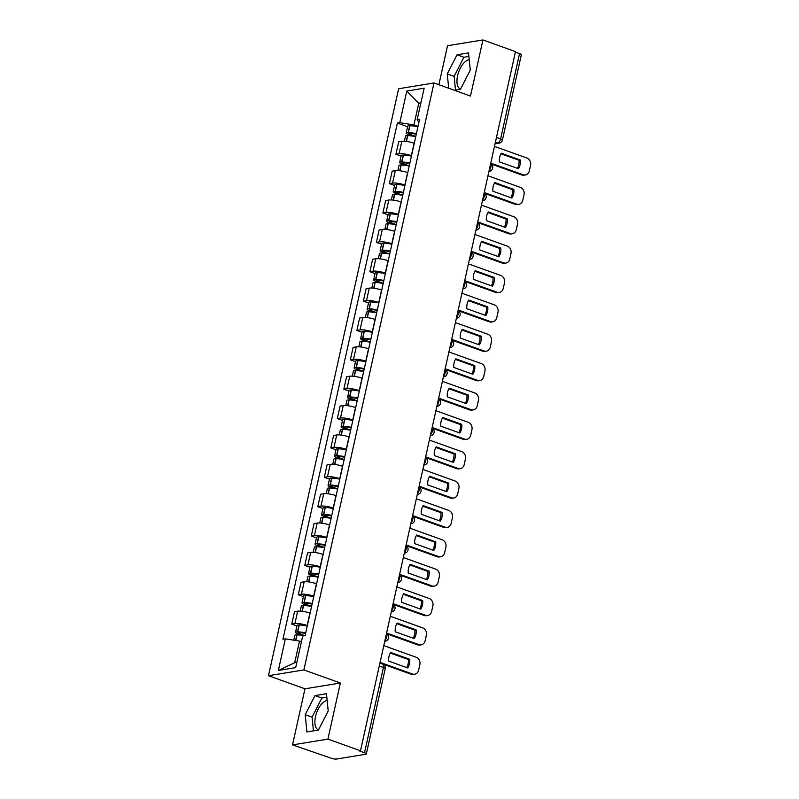 <?xml version="1.0" encoding="UTF-8"?>
<svg xmlns="http://www.w3.org/2000/svg" width="799" height="799" viewBox="0 0 799 799"><rect width="100%" height="100%" fill="white"/><g stroke="black" fill="none" stroke-linecap="round" stroke-linejoin="round"><path stroke-width="1.2" d="M460.574 89.069A15.441 7.381 109.7 0 1 460.424 89.009A15.441 7.381 109.7 0 1 457.577 75.795A15.441 7.381 109.7 0 1 469.223 59.755M318.511 729.867A15.441 7.381 109.7 0 1 318.362 729.817A15.441 7.381 109.7 0 1 315.515 716.603A15.441 7.381 109.7 0 1 327.161 700.563M292.524 744.888L327.93 739.115L360.489 750.78L515.485 51.625L482.926 39.95L470.491 96.05L434.007 82.966L398.611 88.749L268.484 675.714L304.968 688.798L292.524 744.888L331.195 758.211A3.955 0.889 -167.5 0 0 336.529 759.05L365.732 754.276A3.955 0.889 -167.5 0 0 366.332 753.966A3.955 0.889 -167.5 0 0 364.524 752.768L383.43 667.495A3.955 1.888 -70.3 0 0 382.701 664.099L379.924 663.11M482.926 39.95L447.53 45.733L438.881 84.714M327.93 739.115L340.364 683.015L303.88 669.932L434.007 82.966M360.489 750.78L359.46 750.95L364.524 752.768M515.375 52.125L519.53 53.613A3.955 0.889 12.5 0 1 521.328 54.801L502.421 140.085A3.955 0.889 -167.5 0 0 500.623 138.886L519.53 53.613M414.272 143.291L414.102 143.231A9.099 2.047 -167.5 0 0 401.827 141.313L398.681 141.822L395.924 154.247L399.071 153.738A9.099 2.047 12.5 0 1 411.345 155.655L411.515 155.715M401.078 156.095L395.924 154.247M407.76 172.654L407.59 172.604A9.099 2.047 -167.5 0 0 395.315 170.676L392.169 171.196L389.413 183.62L392.569 183.101A9.099 2.047 12.5 0 1 404.833 185.028L405.003 185.078M394.566 185.458L389.413 183.62M401.248 202.027L401.078 201.967A9.099 2.047 -167.5 0 0 388.813 200.04L385.657 200.559L382.911 212.983L386.057 212.464A9.099 2.047 12.5 0 1 398.331 214.392L398.491 214.452M388.054 214.831L382.911 212.983M394.736 231.39L394.576 231.33A9.099 2.047 -167.5 0 0 382.302 229.413L379.145 229.922L376.399 242.347L379.545 241.837A9.099 2.047 12.5 0 1 391.82 243.755L391.979 243.815M381.552 244.194L376.399 242.347M388.224 260.764L388.064 260.704A9.099 2.047 -167.5 0 0 375.79 258.776L372.644 259.295L369.887 271.72L373.033 271.201A9.099 2.047 12.5 0 1 385.308 273.128L385.468 273.188M375.041 273.568L369.887 271.72M381.712 290.127L381.552 290.067A9.099 2.047 -167.5 0 0 369.278 288.149L366.132 288.659L363.375 301.083L366.521 300.574A9.099 2.047 12.5 0 1 378.796 302.491L378.956 302.551M368.529 302.931L363.375 301.083M375.2 319.49L375.041 319.43A9.099 2.047 -167.5 0 0 362.766 317.513L359.62 318.022L356.863 330.446L360.009 329.937A9.099 2.047 12.5 0 1 372.284 331.855L372.454 331.915M362.017 332.294L356.863 330.446M368.699 348.863L368.529 348.803A9.099 2.047 -167.5 0 0 356.254 346.876L353.108 347.395L350.352 359.82L353.498 359.3A9.099 2.047 12.5 0 1 365.772 361.228L365.942 361.288M355.505 361.667L350.352 359.82M362.187 378.227L362.017 378.167A9.099 2.047 -167.5 0 0 349.742 376.249L346.596 376.758L343.84 389.183L346.996 388.674A9.099 2.047 12.5 0 1 359.26 390.591L359.43 390.651M348.993 391.031L343.84 389.183M355.675 407.59L355.505 407.54A9.099 2.047 -167.5 0 0 343.23 405.612L340.084 406.132L337.328 418.556L340.484 418.037A9.099 2.047 12.5 0 1 352.759 419.964L352.918 420.014M342.481 420.394L337.328 418.556M349.163 436.963L348.993 436.903A9.099 2.047 -167.5 0 0 336.729 434.976L333.573 435.495L330.826 447.919L333.972 447.4A9.099 2.047 12.5 0 1 346.247 449.328L346.406 449.388M335.979 449.767L330.826 447.919M342.651 466.326L342.491 466.266A9.099 2.047 -167.5 0 0 330.217 464.349L327.071 464.858L324.314 477.283L327.46 476.773A9.099 2.047 12.5 0 1 339.735 478.691L339.895 478.751M329.468 479.13L324.314 477.283M336.139 495.7L335.979 495.64A9.099 2.047 -167.5 0 0 323.705 493.712L320.559 494.231L317.802 506.656L320.948 506.137A9.099 2.047 12.5 0 1 333.223 508.064L333.383 508.124M322.956 508.504L317.802 506.656M329.627 525.063L329.468 525.003A9.099 2.047 -167.5 0 0 317.193 523.085L314.047 523.595L311.29 536.019L314.436 535.51A9.099 2.047 12.5 0 1 326.711 537.427L326.881 537.487M316.444 537.867L311.29 536.019M323.116 554.426L322.956 554.366A9.099 2.047 -167.5 0 0 310.681 552.449L307.535 552.958L304.779 565.382L307.925 564.873A9.099 2.047 12.5 0 1 320.199 566.791L320.369 566.851M309.932 567.23L304.779 565.382M316.614 583.799L316.444 583.739A9.099 2.047 -167.5 0 0 304.169 581.812L301.023 582.331L298.267 594.756L301.413 594.236A9.099 2.047 12.5 0 1 313.687 596.164L313.857 596.224M303.42 596.603L298.267 594.756M310.102 613.163L309.932 613.103A9.099 2.047 -167.5 0 0 297.657 611.185L294.511 611.694L291.755 624.119L294.911 623.61A9.099 2.047 12.5 0 1 307.186 625.527L307.345 625.587M296.908 625.967L291.755 624.119M420.654 103.92L418.736 103.231L413.932 124.884L418.027 126.352M413.932 124.884L399.79 122.666L406.801 91.046L424.139 88.21L417.128 119.83L418.956 122.127M301.423 641.757L299.495 641.068L294.701 662.711L278.342 670.471L295.68 667.644L302.691 636.014L305.118 635.624L419.555 119.441L417.128 119.83M278.342 670.471L285.353 638.85L299.495 641.068M399.79 122.666L397.363 123.066L282.936 639.24L285.353 638.85M268.484 675.714L303.88 669.932M454.321 90.257L460.484 89.248L470.261 70.142L468.534 52.914L457.038 54.791L447.26 73.898L448.688 88.23M304.968 688.798L340.364 683.015M318.421 730.046L328.199 710.94L326.471 693.722L314.976 695.599L305.198 714.706L306.916 731.924L318.421 730.046M294.701 662.711L296.858 662.361M420.893 102.881L418.736 103.231L406.801 91.046M407.59 126.731L397.363 123.066M468.893 56.439L463.909 57.258L454.132 76.364L455.5 90.057M454.132 76.364L447.26 73.898M463.909 57.258L457.038 54.791M326.831 697.247L321.847 698.056L312.069 717.162L313.438 730.865M312.069 717.162L305.198 714.706M321.847 698.056L314.976 695.599M416.409 133.623A15.041 3.386 -167.5 0 0 408.399 132.604L408.179 132.604A4.994 1.129 -167.5 0 0 406.192 133.053A4.994 1.129 -167.5 0 0 408.459 134.562L412.823 136.12M406.192 133.053L407.71 126.182A4.994 1.129 12.5 0 1 409.697 125.733L409.927 125.733A15.041 3.386 12.5 0 1 417.937 126.751M404.374 141.223L405.522 136.06A4.994 1.129 12.5 0 1 407.51 135.61L407.73 135.62A15.041 3.386 12.5 0 1 415.74 136.639M415.78 136.479L409.807 134.342A2.427 0.549 12.5 0 1 408.698 133.613A2.427 0.549 12.5 0 1 409.667 133.393L409.887 133.393A12.464 2.806 12.5 0 1 416.289 134.192M490.766 163.156L523.145 174.761A5.933 5.044 80.7 0 0 525.362 174.971A5.933 5.044 80.7 0 0 529.308 170.876L530.516 165.413A5.933 5.044 -99.3 0 0 526.861 158.012L494.471 146.397M518.411 168.699A12.265 10.417 80.7 0 0 520.339 160.04L501.333 153.228A12.265 10.417 -99.3 0 0 499.415 161.887L518.411 168.699M490.616 163.805L521.807 174.981A5.933 5.044 80.7 0 0 524.014 175.191L525.362 174.971M517.422 168.339A12.265 10.417 80.7 0 0 518.99 160.259L500.983 153.798M518.99 160.259L520.339 160.04M409.897 162.986A15.041 3.386 -167.5 0 0 401.887 161.977L401.667 161.967A4.994 1.129 -167.5 0 0 399.68 162.417A4.994 1.129 -167.5 0 0 401.947 163.925L406.311 165.493M399.68 162.417L401.198 155.545A4.994 1.129 12.5 0 1 403.185 155.096L403.415 155.106A15.041 3.386 12.5 0 1 411.425 156.115M397.862 170.596L399.011 165.433A4.994 1.129 12.5 0 1 400.998 164.984L401.218 164.984A15.041 3.386 12.5 0 1 409.228 166.002M409.268 165.852L403.295 163.705A2.427 0.549 12.5 0 1 402.187 162.976A2.427 0.549 12.5 0 1 403.155 162.756L403.375 162.766A12.464 2.806 12.5 0 1 409.777 163.555M484.254 192.519L516.643 204.135A5.933 5.044 80.7 0 0 518.851 204.344A5.933 5.044 80.7 0 0 522.796 200.239L524.014 194.786A5.933 5.044 -99.3 0 0 520.349 187.375L487.969 175.77M511.899 198.062A12.265 10.417 80.7 0 0 513.827 189.403L494.821 182.591A12.265 10.417 -99.3 0 0 492.903 191.251L511.899 198.062M484.104 193.168L515.295 204.354A5.933 5.044 80.7 0 0 517.502 204.564L518.851 204.344M510.911 197.713A12.265 10.417 80.7 0 0 512.479 189.623L494.471 183.171M512.479 189.623L513.827 189.403M403.385 192.359A15.041 3.386 -167.5 0 0 395.375 191.341L395.155 191.331A4.994 1.129 -167.5 0 0 393.168 191.79A4.994 1.129 -167.5 0 0 395.435 193.298L399.8 194.856M393.168 191.79L394.686 184.919A4.994 1.129 12.5 0 1 396.684 184.459L396.903 184.469A15.041 3.386 12.5 0 1 404.913 185.488M391.35 199.96L392.499 194.796A4.994 1.129 12.5 0 1 394.486 194.347L394.716 194.357A15.041 3.386 12.5 0 1 402.726 195.365M402.756 195.216L396.783 193.078A2.427 0.549 12.5 0 1 395.675 192.339A2.427 0.549 12.5 0 1 396.644 192.12L396.863 192.13A12.464 2.806 12.5 0 1 403.265 192.929M477.742 221.882L510.132 233.498A5.933 5.044 80.7 0 0 512.339 233.708A5.933 5.044 80.7 0 0 516.294 229.613L517.502 224.149A5.933 5.044 -99.3 0 0 513.847 216.739L481.457 205.133M505.397 227.435A12.265 10.417 80.7 0 0 507.315 218.776L488.309 211.955A12.265 10.417 -99.3 0 0 486.391 220.614L505.397 227.435M477.592 222.531L508.783 233.717A5.933 5.044 80.7 0 0 511 233.927L512.339 233.708M504.399 227.076A12.265 10.417 80.7 0 0 505.967 218.986L487.959 212.534M505.967 218.986L507.315 218.776M396.883 221.722A15.041 3.386 -167.5 0 0 388.873 220.714L388.644 220.704A4.994 1.129 -167.5 0 0 386.656 221.153A4.994 1.129 -167.5 0 0 388.933 222.661L393.298 224.229M386.656 221.153L388.184 214.282A4.994 1.129 12.5 0 1 390.172 213.832L390.391 213.842A15.041 3.386 12.5 0 1 398.401 214.851M384.848 229.323L385.987 224.169A4.994 1.129 12.5 0 1 387.974 223.71L388.204 223.72A15.041 3.386 12.5 0 1 396.214 224.739M396.244 224.579L390.272 222.442A2.427 0.549 12.5 0 1 389.173 221.713A2.427 0.549 12.5 0 1 390.132 221.493L390.361 221.503A12.464 2.806 12.5 0 1 396.753 222.292M471.23 251.256L503.62 262.861A5.933 5.044 80.7 0 0 505.827 263.081A5.933 5.044 80.7 0 0 509.782 258.976L510.99 253.513A5.933 5.044 -99.3 0 0 507.335 246.112L474.946 234.497M498.886 256.799A12.265 10.417 80.7 0 0 500.803 248.139L481.797 241.328A12.265 10.417 -99.3 0 0 479.879 249.987L498.886 256.799M471.09 251.905L502.271 263.081A5.933 5.044 80.7 0 0 504.489 263.29L505.827 263.081M497.887 256.439A12.265 10.417 80.7 0 0 499.465 248.359L481.447 241.897M499.465 248.359L500.803 248.139M390.371 251.086A15.041 3.386 -167.5 0 0 382.361 250.077L382.132 250.067A4.994 1.129 -167.5 0 0 380.144 250.516A4.994 1.129 -167.5 0 0 382.421 252.025L386.786 253.593M380.144 250.516L381.672 243.645A4.994 1.129 12.5 0 1 383.66 243.196L383.88 243.206A15.041 3.386 12.5 0 1 391.89 244.224M378.336 258.696L379.475 253.533A4.994 1.129 12.5 0 1 381.463 253.083L381.692 253.083A15.041 3.386 12.5 0 1 389.702 254.102M389.732 253.952L383.76 251.805A2.427 0.549 12.5 0 1 382.661 251.076A2.427 0.549 12.5 0 1 383.62 250.856L383.85 250.866A12.464 2.806 12.5 0 1 390.242 251.655M464.718 280.619L497.108 292.234A5.933 5.044 80.7 0 0 499.315 292.444A5.933 5.044 80.7 0 0 503.27 288.339L504.479 282.886A5.933 5.044 -99.3 0 0 500.823 275.475L468.434 263.87M492.374 286.162A12.265 10.417 80.7 0 0 494.291 277.503L475.285 270.691A12.265 10.417 -99.3 0 0 473.368 279.35L492.374 286.162M464.579 281.268L495.77 292.454A5.933 5.044 80.7 0 0 497.977 292.664L499.315 292.444M491.385 285.812A12.265 10.417 80.7 0 0 492.953 277.722L474.936 271.27M492.953 277.722L494.291 277.503M383.86 280.459A15.041 3.386 -167.5 0 0 375.85 279.44L375.62 279.43A4.994 1.129 -167.5 0 0 373.632 279.89A4.994 1.129 -167.5 0 0 375.91 281.398L380.274 282.956M373.632 279.89L375.16 273.018A4.994 1.129 12.5 0 1 377.148 272.559L377.368 272.569A15.041 3.386 12.5 0 1 385.378 273.588M371.825 288.059L372.963 282.896A4.994 1.129 12.5 0 1 374.961 282.447L375.18 282.456A15.041 3.386 12.5 0 1 383.19 283.465M383.22 283.315L377.248 281.178A2.427 0.549 12.5 0 1 376.149 280.449A2.427 0.549 12.5 0 1 377.108 280.229L377.338 280.229A12.464 2.806 12.5 0 1 383.73 281.028M458.207 309.992L490.596 321.598A5.933 5.044 80.7 0 0 492.803 321.807A5.933 5.044 80.7 0 0 496.758 317.712L497.967 312.249A5.933 5.044 -99.3 0 0 494.311 304.848L461.922 293.233M485.862 315.535A12.265 10.417 80.7 0 0 487.78 306.876L468.773 300.064A12.265 10.417 -99.3 0 0 466.856 308.724L485.862 315.535M458.067 310.641L489.258 321.817A5.933 5.044 80.7 0 0 491.465 322.027L492.803 321.807M484.873 315.176A12.265 10.417 80.7 0 0 486.441 307.096L468.424 300.634M486.441 307.096L487.78 306.876M377.348 309.822A15.041 3.386 -167.5 0 0 369.338 308.813L369.118 308.804A4.994 1.129 -167.5 0 0 367.121 309.253A4.994 1.129 -167.5 0 0 369.398 310.761L373.762 312.329M367.121 309.253L368.649 302.382A4.994 1.129 12.5 0 1 370.636 301.932L370.866 301.942A15.041 3.386 12.5 0 1 378.876 302.951M365.313 317.433L366.461 312.269A4.994 1.129 12.5 0 1 368.449 311.81L368.669 311.82A15.041 3.386 12.5 0 1 376.679 312.838M376.719 312.689L370.736 310.541A2.427 0.549 12.5 0 1 369.637 309.812A2.427 0.549 12.5 0 1 370.606 309.593L370.826 309.603A12.464 2.806 12.5 0 1 377.218 310.392M451.695 339.355L484.084 350.961A5.933 5.044 80.7 0 0 486.291 351.18A5.933 5.044 80.7 0 0 490.246 347.076L491.455 341.622A5.933 5.044 -99.3 0 0 487.799 334.212L455.41 322.596M479.35 344.898A12.265 10.417 80.7 0 0 481.268 336.239L462.271 329.428A12.265 10.417 -99.3 0 0 460.344 338.087L479.35 344.898M451.555 340.004L482.746 351.18A5.933 5.044 80.7 0 0 484.953 351.4L486.291 351.18M478.361 344.539A12.265 10.417 80.7 0 0 479.929 336.459L461.922 329.997M479.929 336.459L481.268 336.239M370.836 339.195A15.041 3.386 -167.5 0 0 362.826 338.177L362.606 338.167A4.994 1.129 -167.5 0 0 360.619 338.626A4.994 1.129 -167.5 0 0 362.886 340.124L367.25 341.692M360.619 338.626L362.137 331.755A4.994 1.129 12.5 0 1 364.124 331.295L364.354 331.305A15.041 3.386 12.5 0 1 372.364 332.324M358.801 346.796L359.95 341.632A4.994 1.129 12.5 0 1 361.937 341.183L362.157 341.193A15.041 3.386 12.5 0 1 370.167 342.202M370.207 342.052L364.224 339.905A2.427 0.549 12.5 0 1 363.126 339.176A2.427 0.549 12.5 0 1 364.094 338.956L364.314 338.966A12.464 2.806 12.5 0 1 370.716 339.765M445.193 368.719L477.572 380.334A5.933 5.044 80.7 0 0 479.79 380.544A5.933 5.044 80.7 0 0 483.735 376.449L484.943 370.986A5.933 5.044 -99.3 0 0 481.288 363.575L448.898 351.969M472.838 374.262A12.265 10.417 80.7 0 0 474.766 365.602L455.76 358.791A12.265 10.417 -99.3 0 0 453.842 367.45L472.838 374.262M445.043 369.368L476.234 380.554A5.933 5.044 80.7 0 0 478.441 380.763L479.79 380.544M471.849 373.912A12.265 10.417 80.7 0 0 473.417 365.822L455.41 359.37M473.417 365.822L474.766 365.602M364.324 368.559A15.041 3.386 -167.5 0 0 356.314 367.54L356.094 367.54A4.994 1.129 -167.5 0 0 354.107 367.989A4.994 1.129 -167.5 0 0 356.374 369.498L360.739 371.056M354.107 367.989L355.625 361.118A4.994 1.129 12.5 0 1 357.612 360.669L357.842 360.669A15.041 3.386 12.5 0 1 365.852 361.687M352.289 376.159L353.438 370.996A4.994 1.129 12.5 0 1 355.425 370.546L355.645 370.556A15.041 3.386 12.5 0 1 363.655 371.575M363.695 371.415L357.722 369.278A2.427 0.549 12.5 0 1 356.614 368.549A2.427 0.549 12.5 0 1 357.582 368.329L357.802 368.329A12.464 2.806 12.5 0 1 364.204 369.128M438.681 398.092L471.07 409.697A5.933 5.044 80.7 0 0 473.278 409.907A5.933 5.044 80.7 0 0 477.223 405.812L478.431 400.349A5.933 5.044 -99.3 0 0 474.776 392.948L442.396 381.333M466.326 403.635A12.265 10.417 80.7 0 0 468.254 394.976L449.248 388.164A12.265 10.417 -99.3 0 0 447.33 396.823L466.326 403.635M438.531 398.741L469.722 409.917A5.933 5.044 80.7 0 0 471.929 410.127L473.278 409.907M465.338 403.275A12.265 10.417 80.7 0 0 466.906 395.195L448.898 388.733M466.906 395.195L468.254 394.976M357.812 397.922A15.041 3.386 -167.5 0 0 349.802 396.913L349.582 396.903A4.994 1.129 -167.5 0 0 347.595 397.353A4.994 1.129 -167.5 0 0 349.862 398.861L354.227 400.429M347.595 397.353L349.113 390.481A4.994 1.129 12.5 0 1 351.101 390.032L351.33 390.042A15.041 3.386 12.5 0 1 359.34 391.051M345.777 405.532L346.926 400.369A4.994 1.129 12.5 0 1 348.913 399.919L349.143 399.919A15.041 3.386 12.5 0 1 357.153 400.938M357.183 400.788L351.21 398.641A2.427 0.549 12.5 0 1 350.102 397.912A2.427 0.549 12.5 0 1 351.071 397.692L351.29 397.702A12.464 2.806 12.5 0 1 357.692 398.491M432.169 427.455L464.559 439.07A5.933 5.044 80.7 0 0 466.766 439.28A5.933 5.044 80.7 0 0 470.711 435.175L471.929 429.722A5.933 5.044 -99.3 0 0 468.274 422.311L435.884 410.706M459.825 432.998A12.265 10.417 80.7 0 0 461.742 424.339L442.736 417.527A12.265 10.417 -99.3 0 0 440.818 426.187L459.825 432.998M432.019 428.104L463.21 439.29A5.933 5.044 80.7 0 0 465.418 439.5L466.766 439.28M458.826 432.649A12.265 10.417 80.7 0 0 460.394 424.559L442.386 418.107M460.394 424.559L461.742 424.339M351.31 427.295A15.041 3.386 -167.5 0 0 343.3 426.276L343.071 426.267A4.994 1.129 -167.5 0 0 341.083 426.726A4.994 1.129 -167.5 0 0 343.36 428.234L347.725 429.792M341.083 426.726L342.611 419.855A4.994 1.129 12.5 0 1 344.599 419.395L344.818 419.405A15.041 3.386 12.5 0 1 352.828 420.424M339.275 434.896L340.414 429.732A4.994 1.129 12.5 0 1 342.401 429.283L342.631 429.293A15.041 3.386 12.5 0 1 350.641 430.301M350.671 430.152L344.699 428.014A2.427 0.549 12.5 0 1 343.59 427.275A2.427 0.549 12.5 0 1 344.559 427.056L344.788 427.066A12.464 2.806 12.5 0 1 351.18 427.864M425.657 456.818L458.047 468.434A5.933 5.044 80.7 0 0 460.254 468.643A5.933 5.044 80.7 0 0 464.209 464.549L465.418 459.085A5.933 5.044 -99.3 0 0 461.762 451.675L429.373 440.069M453.313 462.371A12.265 10.417 80.7 0 0 455.23 453.712L436.224 446.891A12.265 10.417 -99.3 0 0 434.306 455.55L453.313 462.371M425.517 457.467L456.698 468.653A5.933 5.044 80.7 0 0 458.916 468.863L460.254 468.643M452.314 462.012A12.265 10.417 80.7 0 0 453.892 453.922L435.874 447.47M453.892 453.922L455.23 453.712M344.798 456.658A15.041 3.386 -167.5 0 0 336.788 455.65L336.559 455.64A4.994 1.129 -167.5 0 0 334.571 456.089A4.994 1.129 -167.5 0 0 336.848 457.597L341.213 459.165M334.571 456.089L336.099 449.218A4.994 1.129 12.5 0 1 338.087 448.768L338.307 448.778A15.041 3.386 12.5 0 1 346.317 449.787M332.764 464.259L333.902 459.105A4.994 1.129 12.5 0 1 335.89 458.646L336.119 458.656A15.041 3.386 12.5 0 1 344.129 459.675M344.159 459.515L338.187 457.378A2.427 0.549 12.5 0 1 337.088 456.648A2.427 0.549 12.5 0 1 338.047 456.429L338.277 456.439A12.464 2.806 12.5 0 1 344.669 457.228M419.145 486.192L451.535 497.797A5.933 5.044 80.7 0 0 453.742 498.017A5.933 5.044 80.7 0 0 457.697 493.912L458.906 488.449A5.933 5.044 -99.3 0 0 455.25 481.048L422.861 469.432M446.801 491.735A12.265 10.417 80.7 0 0 448.718 483.075L429.712 476.264A12.265 10.417 -99.3 0 0 427.795 484.923L446.801 491.735M419.006 486.841L450.197 498.017A5.933 5.044 80.7 0 0 452.404 498.226L453.742 498.017M445.812 491.375A12.265 10.417 80.7 0 0 447.38 483.295L429.363 476.833M447.38 483.295L448.718 483.075M338.287 486.032A15.041 3.386 -167.5 0 0 330.277 485.013L330.047 485.003A4.994 1.129 -167.5 0 0 328.059 485.452A4.994 1.129 -167.5 0 0 330.337 486.961L334.701 488.529M328.059 485.452L329.588 478.581A4.994 1.129 12.5 0 1 331.575 478.132L331.795 478.142A15.041 3.386 12.5 0 1 339.805 479.16M326.252 493.632L327.39 488.469A4.994 1.129 12.5 0 1 329.388 488.019L329.607 488.019A15.041 3.386 12.5 0 1 337.617 489.038M337.647 488.888L331.675 486.741A2.427 0.549 12.5 0 1 330.576 486.012A2.427 0.549 12.5 0 1 331.535 485.792L331.765 485.802A12.464 2.806 12.5 0 1 338.157 486.591M412.634 515.555L445.023 527.17A5.933 5.044 80.7 0 0 447.23 527.38A5.933 5.044 80.7 0 0 451.185 523.275L452.394 517.822A5.933 5.044 -99.3 0 0 448.738 510.411L416.349 498.806M440.289 521.098A12.265 10.417 80.7 0 0 442.207 512.439L423.2 505.627A12.265 10.417 -99.3 0 0 421.283 514.286L440.289 521.098M412.494 516.204L443.685 527.39A5.933 5.044 80.7 0 0 445.892 527.6L447.23 527.38M439.3 520.748A12.265 10.417 80.7 0 0 440.868 512.658L422.851 506.206M440.868 512.658L442.207 512.439M331.775 515.395A15.041 3.386 -167.5 0 0 323.765 514.376L323.545 514.366A4.994 1.129 -167.5 0 0 321.548 514.826A4.994 1.129 -167.5 0 0 323.825 516.334L328.189 517.892M321.548 514.826L323.076 507.954A4.994 1.129 12.5 0 1 325.063 507.495L325.283 507.505A15.041 3.386 12.5 0 1 333.293 508.524M319.74 522.995L320.888 517.832A4.994 1.129 12.5 0 1 322.876 517.382L323.096 517.392A15.041 3.386 12.5 0 1 331.106 518.401M331.136 518.251L325.163 516.114A2.427 0.549 12.5 0 1 324.064 515.385A2.427 0.549 12.5 0 1 325.023 515.165L325.253 515.165A12.464 2.806 12.5 0 1 331.645 515.964M406.122 544.928L438.511 556.533A5.933 5.044 80.7 0 0 440.718 556.743A5.933 5.044 80.7 0 0 444.673 552.648L445.882 547.185A5.933 5.044 -99.3 0 0 442.227 539.784L409.837 528.169M433.777 550.471A12.265 10.417 80.7 0 0 435.695 541.812L416.698 535A12.265 10.417 -99.3 0 0 414.771 543.66L433.777 550.471M405.982 545.577L437.173 556.753A5.933 5.044 80.7 0 0 439.38 556.963L440.718 556.743M432.788 550.111A12.265 10.417 80.7 0 0 434.356 542.032L416.349 535.57M434.356 542.032L435.695 541.812M325.263 544.758A15.041 3.386 -167.5 0 0 317.253 543.749L317.033 543.739A4.994 1.129 -167.5 0 0 315.046 544.189A4.994 1.129 -167.5 0 0 317.313 545.697L321.677 547.265M315.046 544.189L316.564 537.318A4.994 1.129 12.5 0 1 318.551 536.868L318.781 536.878A15.041 3.386 12.5 0 1 326.791 537.887M313.228 552.369L314.377 547.205A4.994 1.129 12.5 0 1 316.364 546.746L316.584 546.756A15.041 3.386 12.5 0 1 324.594 547.774M324.634 547.625L318.651 545.477A2.427 0.549 12.5 0 1 317.553 544.748A2.427 0.549 12.5 0 1 318.521 544.528L318.741 544.538A12.464 2.806 12.5 0 1 325.133 545.327M399.61 574.291L431.999 585.897A5.933 5.044 80.7 0 0 434.207 586.116A5.933 5.044 80.7 0 0 438.162 582.012L439.37 576.558A5.933 5.044 -99.3 0 0 435.715 569.148L403.325 557.532M427.265 579.834A12.265 10.417 80.7 0 0 429.183 571.175L410.187 564.364A12.265 10.417 -99.3 0 0 408.259 573.023L427.265 579.834M399.47 574.94L430.661 586.116A5.933 5.044 80.7 0 0 432.868 586.336L434.207 586.116M426.276 579.475A12.265 10.417 80.7 0 0 427.845 571.395L409.837 564.933M427.845 571.395L429.183 571.175M318.751 574.131A15.041 3.386 -167.5 0 0 310.741 573.113L310.521 573.103A4.994 1.129 -167.5 0 0 308.534 573.562A4.994 1.129 -167.5 0 0 310.801 575.06L315.166 576.628M308.534 573.562L310.052 566.691A4.994 1.129 12.5 0 1 312.039 566.231L312.269 566.241A15.041 3.386 12.5 0 1 320.279 567.26M306.716 581.732L307.865 576.568A4.994 1.129 12.5 0 1 309.852 576.119L310.072 576.129A15.041 3.386 12.5 0 1 318.082 577.138M318.122 576.988L312.149 574.841A2.427 0.549 12.5 0 1 311.041 574.111A2.427 0.549 12.5 0 1 312.01 573.892L312.229 573.902A12.464 2.806 12.5 0 1 318.631 574.701M393.108 603.654L425.487 615.27A5.933 5.044 80.7 0 0 427.705 615.48A5.933 5.044 80.7 0 0 431.65 611.385L432.858 605.922A5.933 5.044 -99.3 0 0 429.203 598.511L396.823 586.905M420.753 609.198A12.265 10.417 80.7 0 0 422.681 600.538L403.675 593.727A12.265 10.417 -99.3 0 0 401.757 602.386L420.753 609.198M392.958 604.304L424.149 615.49A5.933 5.044 80.7 0 0 426.356 615.699L427.705 615.48M419.765 608.848A12.265 10.417 80.7 0 0 421.333 600.758L403.325 594.306M421.333 600.758L422.681 600.538M312.239 603.495A15.041 3.386 -167.5 0 0 304.229 602.476L304.01 602.476A4.994 1.129 -167.5 0 0 302.022 602.925A4.994 1.129 -167.5 0 0 304.289 604.434L308.654 605.992M302.022 602.925L303.54 596.054A4.994 1.129 12.5 0 1 305.528 595.605L305.757 595.605A15.041 3.386 12.5 0 1 313.767 596.623M300.204 611.095L301.353 605.932A4.994 1.129 12.5 0 1 303.34 605.482L303.56 605.492A15.041 3.386 12.5 0 1 311.58 606.511M311.61 606.351L305.637 604.214A2.427 0.549 12.5 0 1 304.529 603.485A2.427 0.549 12.5 0 1 305.498 603.265L305.717 603.265A12.464 2.806 12.5 0 1 312.119 604.064M386.596 633.028L418.986 644.633A5.933 5.044 80.7 0 0 421.193 644.843A5.933 5.044 80.7 0 0 425.138 640.748L426.356 635.285A5.933 5.044 -99.3 0 0 422.691 627.884L390.312 616.269M414.242 638.571A12.265 10.417 80.7 0 0 416.169 629.912L397.163 623.1A12.265 10.417 -99.3 0 0 395.245 631.759L414.242 638.571M386.446 633.677L417.637 644.853A5.933 5.044 80.7 0 0 419.845 645.063L421.193 644.843M413.253 638.211A12.265 10.417 80.7 0 0 414.821 630.131L396.813 623.669M414.821 630.131L416.169 629.912M305.727 632.858A15.041 3.386 -167.5 0 0 297.717 631.849L297.498 631.839A4.994 1.129 -167.5 0 0 295.51 632.289A4.994 1.129 -167.5 0 0 297.777 633.797L302.142 635.365M295.51 632.289L297.028 625.417A4.994 1.129 12.5 0 1 299.026 624.968L299.245 624.978A15.041 3.386 12.5 0 1 307.255 625.987M293.762 640.169L294.841 635.305A4.994 1.129 12.5 0 1 296.829 634.855L297.058 634.855A15.041 3.386 12.5 0 1 304.379 635.744M304.908 635.654L299.126 633.577A2.427 0.549 12.5 0 1 298.017 632.848A2.427 0.549 12.5 0 1 298.986 632.628L299.206 632.638A12.464 2.806 12.5 0 1 305.608 633.427M380.084 662.391L412.474 674.006A5.933 5.044 80.7 0 0 414.681 674.216A5.933 5.044 80.7 0 0 418.636 670.111L419.845 664.658A5.933 5.044 -99.3 0 0 416.189 657.247L383.8 645.642M407.74 667.934A12.265 10.417 80.7 0 0 409.657 659.275L390.651 652.463A12.265 10.417 -99.3 0 0 388.733 661.123L407.74 667.934M379.934 663.04L411.125 674.226A5.933 5.044 80.7 0 0 413.343 674.436L414.681 674.216M406.741 667.584A12.265 10.417 80.7 0 0 408.319 659.495L390.302 653.043M408.319 659.495L409.657 659.275M384.978 640.319A3.955 1.888 -70.3 0 0 386.676 636.953A3.955 1.888 -70.3 0 0 386.396 633.907M391.49 610.955A3.955 1.888 -70.3 0 0 393.178 607.59A3.955 1.888 -70.3 0 0 392.908 604.533M398.002 581.582A3.955 1.888 -70.3 0 0 399.69 578.216A3.955 1.888 -70.3 0 0 399.42 575.17M404.504 552.219A3.955 1.888 -70.3 0 0 406.202 548.853A3.955 1.888 -70.3 0 0 405.932 545.807M411.016 522.856A3.955 1.888 -70.3 0 0 412.713 519.48A3.955 1.888 -70.3 0 0 412.444 516.434M417.527 493.482A3.955 1.888 -70.3 0 0 419.225 490.117A3.955 1.888 -70.3 0 0 418.956 487.07M424.039 464.119A3.955 1.888 -70.3 0 0 425.737 460.753A3.955 1.888 -70.3 0 0 425.458 457.707M430.551 434.756A3.955 1.888 -70.3 0 0 432.249 431.38A3.955 1.888 -70.3 0 0 431.969 428.334M437.063 405.383A3.955 1.888 -70.3 0 0 438.751 402.017A3.955 1.888 -70.3 0 0 438.481 398.971M443.575 376.019A3.955 1.888 -70.3 0 0 445.263 372.654A3.955 1.888 -70.3 0 0 444.993 369.597M450.077 346.646A3.955 1.888 -70.3 0 0 451.775 343.28A3.955 1.888 -70.3 0 0 451.505 340.234M456.589 317.283A3.955 1.888 -70.3 0 0 458.286 313.917A3.955 1.888 -70.3 0 0 458.017 310.871M463.1 287.92A3.955 1.888 -70.3 0 0 464.798 284.544A3.955 1.888 -70.3 0 0 464.529 281.498M469.612 258.546A3.955 1.888 -70.3 0 0 471.31 255.181A3.955 1.888 -70.3 0 0 471.03 252.134M476.124 229.183A3.955 1.888 -70.3 0 0 477.822 225.817A3.955 1.888 -70.3 0 0 477.542 222.771M482.636 199.82A3.955 1.888 -70.3 0 0 484.324 196.444A3.955 1.888 -70.3 0 0 484.054 193.398M489.148 170.447A3.955 1.888 -70.3 0 0 490.836 167.081A3.955 1.888 -70.3 0 0 490.566 164.035M495.14 143.411L497.727 142.991A3.955 1.888 -70.3 0 0 500.623 138.886L496.469 137.398M495.42 142.162L497.727 142.991A3.955 3.356 -99.3 0 0 499.195 143.131A3.955 3.955 0 0 0 502.421 140.085M307.186 625.527L309.932 613.103M313.687 596.164L316.444 583.739M320.199 566.791L322.956 554.366M326.711 537.427L329.468 525.003M333.223 508.064L335.979 495.64M339.735 478.691L342.491 466.266M346.247 449.328L348.993 436.903M352.759 419.964L355.505 407.54M359.26 390.591L362.017 378.167M365.772 361.228L368.529 348.803M372.284 331.855L375.041 319.43M378.796 302.491L381.552 290.067M385.308 273.128L388.064 260.704M391.82 243.755L394.576 231.33M398.331 214.392L401.078 201.967M404.833 185.028L407.59 172.604M411.345 155.655L414.102 143.231M301.413 594.236L304.169 581.812M307.925 564.873L310.681 552.449M314.436 535.51L317.193 523.085M320.948 506.137L323.705 493.712M327.46 476.773L330.217 464.349M333.972 447.4L336.729 434.976M340.484 418.037L343.23 405.612M346.996 388.674L349.742 376.249M353.498 359.3L356.254 346.876M360.009 329.937L362.766 317.513M366.521 300.574L369.278 288.149M373.033 271.201L375.79 258.776M379.545 241.837L382.302 229.413M386.057 212.464L388.813 200.04M392.569 183.101L395.315 170.676M399.071 153.738L401.827 141.313M294.911 623.61L297.657 611.185M488.938 171.356A3.955 3.356 80.7 0 0 489.417 171.326A3.955 3.955 0 0 0 490.596 163.905M482.906 200.689L482.426 200.769A3.955 3.356 80.7 0 0 482.906 200.689A3.955 3.955 0 0 0 484.084 193.268M476.394 230.062L475.914 230.132A3.955 3.356 80.7 0 0 476.394 230.062A3.955 3.955 0 0 0 477.572 222.641M469.413 259.465A3.955 3.356 80.7 0 0 469.882 259.425A3.955 3.955 0 0 0 471.06 252.005M462.901 288.829A3.955 3.356 80.7 0 0 463.37 288.789A3.955 3.955 0 0 0 464.549 281.368M456.389 318.192A3.955 3.356 80.7 0 0 456.858 318.162A3.955 3.955 0 0 0 458.047 310.741M449.877 347.565A3.955 3.356 80.7 0 0 450.346 347.525A3.955 3.955 0 0 0 451.535 340.104M443.365 376.928A3.955 3.356 80.7 0 0 443.844 376.888A3.955 3.955 0 0 0 445.023 369.468M436.853 406.301A3.955 3.356 80.7 0 0 437.333 406.262A3.955 3.955 0 0 0 438.511 398.841M430.351 435.665A3.955 3.356 80.7 0 0 430.821 435.625A3.955 3.955 0 0 0 431.999 428.204M423.84 465.028A3.955 3.356 80.7 0 0 424.309 464.998A3.955 3.955 0 0 0 425.487 457.577M417.328 494.401A3.955 3.356 80.7 0 0 417.797 494.361A3.955 3.955 0 0 0 418.976 486.941M410.816 523.764A3.955 3.356 80.7 0 0 411.285 523.725A3.955 3.955 0 0 0 412.474 516.304M404.304 553.128A3.955 3.356 80.7 0 0 404.773 553.098A3.955 3.955 0 0 0 405.962 545.677M398.262 582.461L397.782 582.541A3.955 3.356 80.7 0 0 398.262 582.461A3.955 3.955 0 0 0 399.45 575.04M391.76 611.824L391.28 611.904A3.955 3.356 80.7 0 0 391.76 611.824A3.955 3.955 0 0 0 392.938 604.404M384.778 641.237A3.955 3.356 80.7 0 0 385.248 641.197A3.955 3.955 0 0 0 386.426 633.777M379.285 666.006L383.43 667.495A3.955 0.889 -167.5 0 1 385.228 668.683A3.955 3.955 0 0 0 382.701 664.099M408.399 132.604L409.927 125.733M408.179 132.604L409.697 125.733M406.232 141.393L407.51 135.61M409.807 134.342L410.007 133.403M406.451 141.413L407.73 135.62M521.807 174.981L523.145 174.761M401.887 161.977L403.415 155.106M401.667 161.967L403.185 155.096M399.72 170.756L400.998 164.984M403.295 163.705L403.495 162.766M399.939 170.786L401.218 164.984M515.295 204.354L516.643 204.135M395.375 191.341L396.903 184.469M395.155 191.331L396.684 184.459M393.208 200.12L394.486 194.347M396.783 193.078L396.993 192.14M393.428 200.15L394.716 194.357M508.783 233.717L510.132 233.498M388.873 220.714L390.391 213.842M388.644 220.704L390.172 213.832M386.696 229.493L387.974 223.71M390.272 222.442L390.481 221.503M386.916 229.523L388.204 223.72M502.271 263.081L503.62 262.861M382.361 250.077L383.88 243.206M382.132 250.067L383.66 243.196M380.184 258.856L381.463 253.083M383.76 251.805L383.969 250.866M380.404 258.886L381.692 253.083M495.77 292.454L497.108 292.234M375.85 279.44L377.368 272.569M375.62 279.43L377.148 272.559M373.672 288.229L374.961 282.447M377.248 281.178L377.458 280.239M373.892 288.249L375.18 282.456M489.258 321.817L490.596 321.598M369.338 308.813L370.866 301.942M369.118 308.804L370.636 301.932M367.16 317.593L368.449 311.81M370.736 310.541L370.946 309.603M367.38 317.622L368.669 311.82M482.746 351.18L484.084 350.961M362.826 338.177L364.354 331.305M362.606 338.167L364.124 331.295M360.659 346.956L361.937 341.183M364.224 339.905L364.434 338.976M360.878 346.986L362.157 341.193M476.234 380.554L477.572 380.334M356.314 367.54L357.842 360.669M356.094 367.54L357.612 360.669M354.147 376.329L355.425 370.546M357.722 369.278L357.922 368.339M354.366 376.349L355.645 370.556M469.722 409.917L471.07 409.697M349.802 396.913L351.33 390.042M349.582 396.903L351.101 390.032M347.635 405.692L348.913 399.919M351.21 398.641L351.42 397.702M347.855 405.722L349.143 399.919M463.21 439.29L464.559 439.07M343.3 426.276L344.818 419.405M343.071 426.267L344.599 419.395M341.123 435.056L342.401 429.283M344.699 428.014L344.908 427.075M341.343 435.085L342.631 429.293M456.698 468.653L458.047 468.434M336.788 455.65L338.307 448.778M336.559 455.64L338.087 448.768M334.611 464.429L335.89 458.646M338.187 457.378L338.396 456.439M334.831 464.459L336.119 458.656M450.197 498.017L451.535 497.797M330.277 485.013L331.795 478.142M330.047 485.003L331.575 478.132M328.099 493.792L329.388 488.019M331.675 486.741L331.885 485.802M328.319 493.822L329.607 488.019M443.685 527.39L445.023 527.17M323.765 514.376L325.283 507.505M323.545 514.366L325.063 507.495M321.588 523.165L322.876 517.382M325.163 516.114L325.373 515.175M321.807 523.185L323.096 517.392M437.173 556.753L438.511 556.533M317.253 543.749L318.781 536.878M317.033 543.739L318.551 536.868M315.086 552.528L316.364 546.746M318.651 545.477L318.861 544.538M315.305 552.558L316.584 546.756M430.661 586.116L431.999 585.897M310.741 573.113L312.269 566.241M310.521 573.103L312.039 566.231M308.574 581.892L309.852 576.119M312.149 574.841L312.349 573.912M308.794 581.922L310.072 576.129M424.149 615.49L425.487 615.27M304.229 602.476L305.757 595.605M304.01 602.476L305.528 595.605M302.062 611.265L303.34 605.482M305.637 604.214L305.837 603.275M302.282 611.285L303.56 605.492M417.637 644.853L418.986 644.633M297.717 631.849L299.245 624.978M297.498 631.839L299.026 624.968M295.59 640.448L296.829 634.855M299.126 633.577L299.335 632.638M295.81 640.488L297.058 634.855M411.125 674.226L412.474 674.006M385.228 668.683L366.332 753.966M499.195 143.131L495.05 143.81"/></g></svg>

